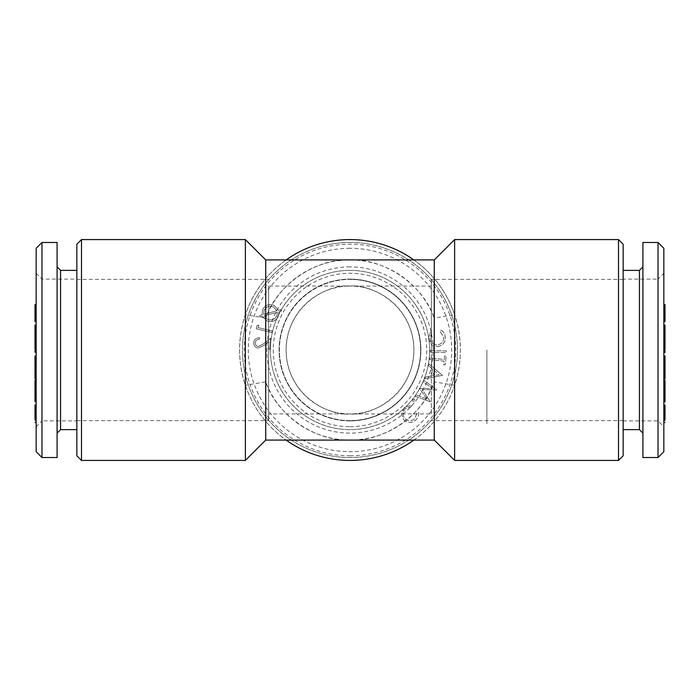 <?xml version="1.0" encoding="UTF-8"?>
<svg xmlns="http://www.w3.org/2000/svg" width="700" height="700" viewBox="0 0 700 700"><rect width="100%" height="100%" fill="white"/><g stroke="black" fill="none" stroke-linecap="round" stroke-linejoin="round"><path stroke-width="0.53" stroke-dasharray="3.5 2.62" d="M639.424 270.375L639.424 429.625M623.157 270.375L623.157 429.625L623.157 270.375M642.915 266.892L642.915 433.108L642.915 266.892M658.026 242.48L658.026 457.52M642.915 242.48L642.915 457.52M623.157 420.901L658.026 420.901L663.836 426.72L663.836 273.28L658.026 279.099L658.026 420.901L658.026 279.099L623.157 279.099L623.157 420.901L623.157 279.099M663.836 248.29L663.836 451.71M36.164 273.28L41.974 279.099L76.843 279.099L76.843 420.901L41.974 420.901L41.974 279.099L41.974 420.901L36.164 426.72L36.164 273.28L36.164 426.72M57.085 266.892L57.085 433.108L57.085 266.892M76.843 429.625L76.843 270.375L76.843 429.625M431.366 413.928L431.366 286.072L431.366 413.928L350 413.928A63.928 63.928 0 0 1 286.072 350A63.928 63.928 0 0 1 350 286.072C368.699 283.5 413.061 302.68 413.928 350C413.061 397.32 368.699 416.5 350 413.928C331.301 416.5 286.939 397.32 286.072 350C286.939 302.68 331.301 283.5 350 286.072L268.634 286.072L268.634 413.928L268.634 286.072M431.366 286.072L350 286.072A63.928 63.928 0 0 1 413.928 350A63.928 63.928 0 0 1 350 413.928L268.634 413.928M268.634 350L268.634 420.613L268.634 350M76.843 350L76.843 420.613L76.843 350M431.366 350L431.366 279.387L431.366 350M623.157 350L623.157 279.387L623.157 350M434.271 259.919L434.271 318.168L454.615 314.65A110.425 110.425 0 0 0 413.866 259.919M454.615 239.575L454.615 314.65C462.332 338.214 462.332 361.786 454.615 385.35L434.271 381.832L434.271 440.081M350 259.919C384.746 258.379 423.43 285.119 434.271 318.168A90.081 90.081 0 0 0 265.729 318.168C276.57 285.119 315.254 258.379 350 259.919M245.385 460.425L245.385 385.35L265.729 381.832A90.081 90.081 0 0 0 434.271 381.832C423.43 414.881 384.746 441.621 350 440.081C315.254 441.621 276.57 414.881 265.729 381.832L265.729 440.081M350 455.779A105.779 105.779 0 0 0 455.779 350A105.779 105.779 0 0 0 350 244.221A105.779 105.779 0 0 0 244.221 350A105.779 105.779 0 0 0 350 455.779M350 460.425A110.425 110.425 0 0 0 460.425 350A110.425 110.425 0 0 0 350 239.575A110.425 110.425 0 0 0 239.575 350A110.425 110.425 0 0 0 350 460.425M286.134 259.919A110.425 110.425 0 0 0 245.385 314.65L265.729 318.168L265.729 259.919M413.866 440.081A110.425 110.425 0 0 0 454.615 385.35L454.615 460.425M350 426.72A76.72 76.72 0 0 0 426.72 350A76.72 76.72 0 0 0 350 273.28A76.72 76.72 0 0 0 273.28 350A76.72 76.72 0 0 0 350 426.72M350 420.901A70.901 70.901 0 0 0 420.901 350A70.901 70.901 0 0 0 350 279.099A70.901 70.901 0 0 0 279.099 350A70.901 70.901 0 0 0 350 420.901A70.901 70.901 0 0 0 420.901 350A70.901 70.901 0 0 0 350 279.099A70.901 70.901 0 0 0 279.099 350A70.901 70.901 0 0 0 350 420.901M350 248.29A101.71 101.71 0 0 0 248.29 350A101.71 101.71 0 0 0 350 451.71A101.71 101.71 0 0 0 451.71 350A101.71 101.71 0 0 0 350 248.29M350 242.48A107.52 107.52 0 0 0 242.48 350A107.52 107.52 0 0 0 350 457.52A107.52 107.52 0 0 0 457.52 350A107.52 107.52 0 0 0 350 242.48A107.52 107.52 0 0 0 242.48 350A107.52 107.52 0 0 0 350 457.52A107.52 107.52 0 0 0 457.52 350A107.52 107.52 0 0 0 350 242.48M350 270.375A79.625 79.625 0 0 0 270.375 350A79.625 79.625 0 0 0 350 429.625A79.625 79.625 0 0 0 429.625 350A79.625 79.625 0 0 0 350 270.375A79.625 79.625 0 0 0 270.375 350A79.625 79.625 0 0 0 350 429.625A79.625 79.625 0 0 0 429.625 350A79.625 79.625 0 0 0 350 270.375M350 266.892A83.108 83.108 0 0 0 266.892 350A83.108 83.108 0 0 0 350 433.108A83.108 83.108 0 0 0 433.108 350A83.108 83.108 0 0 0 350 266.892M350 420.613A70.612 70.612 0 0 1 279.387 350A70.612 70.612 0 0 1 350 279.387A70.612 70.612 0 0 0 279.387 350A70.612 70.612 0 0 0 350 420.613A70.612 70.612 0 0 0 420.613 350A70.612 70.612 0 0 0 350 279.387A70.612 70.612 0 0 1 420.613 350A70.612 70.612 0 0 1 350 420.613M403.839 419.808C407.82 423.246 411.836 423.273 415.914 419.895C418.031 417.9 418.959 415.459 418.688 412.571L417.095 412.738L414.829 418.723C411.477 421.426 408.188 421.365 404.976 418.539C402.299 415.135 402.439 411.836 405.396 408.642L411.329 406.665L411.591 405.09L404.276 407.601L401.371 414.234L403.839 419.808C407.82 423.246 411.836 423.273 415.914 419.895C418.031 417.9 418.959 415.459 418.688 412.571L417.095 412.738L414.829 418.723C411.477 421.426 408.188 421.365 404.976 418.539C402.299 415.135 402.439 411.836 405.396 408.642L411.329 406.665L411.591 405.09L404.276 407.601L401.371 414.234L403.839 419.808M412.641 399.429L412.886 401.319L414.785 401.082L414.531 399.192L412.641 399.429L412.886 401.319L414.785 401.082L414.531 399.192L412.641 399.429M427 399.044L416.001 394.949L415.266 396.322L430.588 401.905L422.118 389.646L436.984 389.926L423.832 380.284L423.089 381.684L432.521 388.509L419.466 388.465L427 399.044L416.001 394.949L415.266 396.322L430.588 401.905L422.118 389.646L436.984 389.926L423.832 380.284L423.089 381.684L432.521 388.509L419.466 388.465L427 399.044M424.769 378.858L442.461 375.349L428.855 363.842L428.391 365.523L432.854 369.355L431.034 376.075L425.241 377.125L424.769 378.858L442.461 375.349L428.855 363.842L428.391 365.523L432.854 369.355L431.034 376.075L425.241 377.125L424.769 378.858M258.274 346.491C256.226 346.089 255.203 344.838 255.22 342.729C255.64 340.428 257.058 339.281 259.455 339.281L259.578 337.733C256.209 337.75 254.24 339.404 253.671 342.694C253.636 345.739 255.124 347.533 258.116 348.066L264.215 345.301L268.879 341.618L268.293 349.09L269.85 349.213L270.716 338.223L263.55 343.884L258.274 346.491C256.226 346.089 255.203 344.838 255.22 342.729C255.64 340.428 257.058 339.281 259.455 339.281L259.578 337.733C256.209 337.75 254.24 339.404 253.671 342.694C253.636 345.739 255.124 347.533 258.116 348.066L264.215 345.301L268.879 341.618L268.293 349.09L269.85 349.213L270.716 338.223L263.55 343.884L258.274 346.491M258.142 327.6L258.729 325.124L256.961 325.701L256.226 328.79L271.959 332.544L272.335 330.977L258.142 327.6L258.729 325.124L256.961 325.701L256.226 328.79L271.959 332.544L272.335 330.977L258.142 327.6M259.621 315.516L260.006 316.969L262.483 316.286L266.84 320.845C271.749 322.604 275.511 321.23 278.127 316.715L278.88 311.754L281.575 311.019L281.199 309.549L278.504 310.301L274.085 305.41C269.132 303.616 265.344 304.999 262.719 309.54L262.027 314.886L259.621 315.516L260.006 316.969L262.483 316.286L266.84 320.845C271.749 322.604 275.511 321.23 278.127 316.715L278.88 311.754L281.575 311.019L281.199 309.549L278.504 310.301L274.085 305.41C269.132 303.616 265.344 304.999 262.719 309.54L262.027 314.886L259.621 315.516M438.139 346.491C443.275 345.257 445.655 341.994 445.279 336.691C444.894 333.795 443.45 331.608 440.939 330.137L440.142 331.537L443.695 336.892C443.94 341.215 441.963 343.858 437.762 344.82C433.422 345.012 430.815 342.956 429.94 338.669L431.804 332.675L430.666 331.546L428.435 338.975L432.154 345.231L438.139 346.491C443.275 345.257 445.655 341.994 445.279 336.691C444.894 333.795 443.45 331.608 440.939 330.137L440.142 331.537L443.695 336.892C443.94 341.215 441.963 343.858 437.762 344.82C433.422 345.012 430.815 342.956 429.94 338.669L431.804 332.675L430.666 331.546L428.435 338.975L432.154 345.231L438.139 346.491M430.203 350.455L430.159 352.065L446.346 352.494L446.39 350.875L430.203 350.455L430.159 352.065L446.346 352.494L446.39 350.875L430.203 350.455M429.572 359.389L444.054 361.165L443.608 364.752L445.165 364.945L446.25 356.142L444.692 355.95L444.246 359.529L429.774 357.752L429.572 359.389L444.054 361.165L443.608 364.752L445.165 364.945L446.25 356.142L444.692 355.95L444.246 359.529L429.774 357.752L429.572 359.389M276.929 310.73L263.646 314.405L264.162 310.17C266.341 306.547 269.412 305.471 273.385 306.941L276.929 310.73L263.646 314.405L264.162 310.17C266.341 306.547 269.412 305.471 273.385 306.941L276.929 310.73M264.092 315.849L277.296 312.2L276.727 315.998C274.592 319.69 271.53 320.793 267.54 319.322L264.092 315.849L277.296 312.2L276.727 315.998C274.592 319.69 271.53 320.793 267.54 319.322L264.092 315.849M434.175 370.457L439.101 374.64L432.723 375.786L434.175 370.457L439.101 374.64L432.723 375.786L434.175 370.457M76.843 244.221L76.843 455.779M245.385 239.575L245.385 314.65C237.668 338.214 237.668 361.786 245.385 385.35A110.425 110.425 0 0 0 286.134 440.081M76.843 420.901L76.843 279.099M81.498 239.575L81.498 460.425M618.503 239.575L618.503 460.425M623.157 244.221L623.157 455.779M60.576 429.625L60.576 270.375M35 419.808L35 405.09L36.164 405.09L36.164 419.895L36.164 405.002M36.164 419.808L35 419.895M36.164 418.723L35 418.539L36.164 418.723M36.164 406.621L35 406.665L36.164 406.621M36.164 399.429L36.164 401.319L36.164 399.192L35 399.429M36.164 401.319L35 401.082L35 399.192M36.164 399.044L36.164 380.284L36.164 399.044L35 399.044L35 394.949L35 399.044M36.164 378.858L36.164 363.842L36.164 378.858M36.164 451.71L36.164 248.29M35 349.213L35 337.733L36.164 337.733L36.164 349.213L36.164 337.724M36.164 346.509L36.164 330.137L36.164 344.899L35 344.899L36.164 344.82L36.164 331.546L36.164 346.491L35 346.509L36.164 346.491M36.164 327.6L36.164 332.544L36.164 327.6L35 327.6L35 325.124M36.164 320.845L36.164 321.676M35 320.845L35 305.41L36.164 305.41L36.164 310.301L36.164 304.588M36.164 350.455L36.164 352.494L36.164 350.455M36.164 359.389L36.164 364.945L36.164 359.389M57.085 457.52L57.085 242.48M41.974 457.52L41.974 242.48M35 342.729L36.164 342.729M35 339.281L36.164 339.281M35 338.223L36.164 338.223M35 341.618L35 348.084L35 341.618L36.164 341.618M35 337.724L35 346.491L35 330.137L35 344.82L35 330.977L36.164 330.977M35 330.977L35 327.6M35 310.73L35 306.941L35 310.73L36.164 310.73L36.164 314.405L36.164 306.941L36.164 310.73M35 306.241L35 306.941L36.164 306.941L36.164 306.241L35 306.241M35 316.969L35 316.286L35 316.969M35 305.41L35 304.588M35 315.849L35 312.2L35 319.322L35 315.849L36.164 315.849L36.164 312.2L36.164 315.849M35 320.014L35 319.322L36.164 319.322L36.164 320.014L35 320.014M35 316.286L36.164 316.286M35 310.301L36.164 310.301M35 309.549L36.164 309.549M35 311.019L36.164 311.019M35 311.754L36.164 311.754M35 316.715L36.164 316.715M35 314.405L36.164 314.405M35 310.17L36.164 310.17M35 312.2L36.164 312.2M35 315.998L36.164 315.998M35 336.691L36.164 336.691M35 330.137L36.164 330.137M35 345.231L36.164 345.231M35 338.975L36.164 338.975M35 331.546L36.164 331.546L35 331.537M35 332.675L36.164 332.675M35 338.669L36.164 338.669M35 336.892L36.164 336.892M35 352.494L35 350.875L36.164 350.875M35 378.858L35 363.842L35 364.752L36.164 364.752M35 359.529L35 357.752L35 359.529L36.164 359.529M35 364.752L35 356.142L36.164 356.142M35 364.945L36.164 364.945M35 370.457L35 375.786L35 370.457L36.164 370.457L36.164 375.786L36.164 370.457M35 375.725L36.164 375.725M35 375.349L36.164 375.349M35 374.64L36.164 374.64M35 375.786L36.164 375.786M35 388.509L36.164 388.509M35 401.905L35 389.646L35 390.154L36.164 389.926M35 389.926L35 380.284M35 390.154L36.164 390.154M35 389.646L36.164 389.646M35 401.678L36.164 401.678M35 398.912L35 401.608M35 412.571L36.164 412.571M35 408.642L36.164 408.642M35 412.738L36.164 412.738M663.836 315.998L663.836 312.2L663.836 315.998L665 315.998L665 319.322L663.836 319.322L663.836 320.014L665 320.014L665 315.849L663.836 315.849M663.836 310.17L663.836 314.405L663.836 310.17L665 310.17L665 306.941L663.836 306.941L663.836 306.241L665 306.241L665 310.73L663.836 310.73M663.836 375.786L663.836 370.457L663.836 375.786L665 375.786L665 370.457L663.836 370.457M665 315.849L665 312.2L663.836 312.2M665 312.2L665 315.998M665 310.73L665 314.405L663.836 314.405M665 314.405L665 310.17M665 370.457L665 374.64L663.836 374.64M665 374.64L665 375.786M665 355.95L665 378.858M665 350.455L665 352.494M665 325.124L665 346.491L665 337.724L663.836 337.724L663.836 349.213L663.836 330.137L663.836 346.491L663.836 337.733L665 337.733L665 349.213M665 344.82L663.836 344.899L663.836 331.546L663.836 344.82L665 344.82M665 305.41L665 321.676M665 310.301L665 309.549L665 310.301L663.836 310.301L663.836 304.588M665 346.588L665 338.223L665 346.491L663.836 346.491L665 346.509M665 380.284L665 401.905M665 389.646L665 390.154L665 389.646L663.836 389.646L663.836 390.154L663.836 380.284L663.836 401.905L663.836 389.646M665 401.319L665 399.192L665 401.319L663.836 401.082L663.836 399.192L663.836 401.319L665 401.319M665 399.192L663.836 399.429L665 399.192M665 405.09L665 419.895M665 412.738L663.836 412.738L663.836 418.723L665 418.723L665 412.571L665 418.723L663.836 418.539L663.836 405.002M663.836 357.752L663.836 364.945L663.836 355.95L663.836 359.529L663.836 357.752L665 357.752M665 359.389L663.836 359.389M665 359.529L663.836 359.529M665 364.752L663.836 364.752M665 361.165L663.836 361.165M663.836 350.875L663.836 352.494L663.836 350.875M665 352.065L663.836 352.065M665 345.231L663.836 345.231M665 338.975L663.836 338.975M665 331.546L663.836 331.546L665 331.537M665 332.675L663.836 332.675M665 338.669L663.836 338.669M665 336.892L663.836 336.892M665 314.886L663.836 314.886L663.836 321.676M665 315.516L663.836 315.516M665 309.54L663.836 309.54L663.836 314.886M663.836 305.41L663.836 310.301M665 320.845L663.836 320.845L663.836 309.549M665 316.286L663.836 316.286M665 316.969L663.836 316.969M663.836 330.977L663.836 325.124L663.836 332.544L663.836 330.977L665 330.977M665 332.544L663.836 332.544M665 328.79L663.836 328.79M665 325.701L663.836 325.701M665 338.223L663.836 338.223M665 349.09L663.836 349.09M665 341.618L663.836 341.618M665 348.066L663.836 348.066L665 348.084M665 342.694L663.836 342.694M665 339.281L663.836 339.281M665 342.729L663.836 342.729M663.836 377.125L663.836 363.842L663.836 377.125L665 377.125M665 376.075L663.836 376.075M665 369.355L663.836 369.355M665 365.523L663.836 365.523M665 363.842L663.836 363.842M665 388.465L663.836 388.465M665 399.044L663.836 399.044M665 388.115L663.836 388.115M665 388.509L663.836 388.509M665 381.684L663.836 381.684M665 396.322L663.836 396.322M665 394.949L663.836 394.949M665 414.234L663.836 414.234L663.836 419.895L663.836 412.738M665 419.808L663.836 419.895M665 407.601L663.836 407.601L663.836 414.234M663.836 405.09L663.836 407.601M665 406.621L663.836 406.665M663.836 273.28L663.836 426.72M486.867 350L486.867 423.806L486.867 350M35 343.884L36.164 343.884M35 345.301L36.164 345.301M665 343.884L663.836 343.884M665 345.301L663.836 345.301M76.843 420.613L268.634 420.613M623.157 279.387L431.366 279.387M623.157 420.613L431.366 420.613M76.843 279.387L268.634 279.387M36.164 420.726L35 420.726M663.836 398.912L665 398.912M663.836 401.608L665 401.608M663.836 420.726L665 420.726"/><path stroke-width="1.05" d="M642.915 433.108L639.424 429.625L623.157 429.625M639.424 429.625L639.424 270.375L623.157 270.375M639.424 270.375L642.915 266.892M658.026 457.52L642.915 457.52L642.915 242.48L658.026 242.48L663.836 248.29L663.836 451.71L658.026 457.52L658.026 242.48M41.974 242.48L36.164 248.29L36.164 451.71L41.974 457.52L57.085 457.52L57.085 242.48L41.974 242.48L41.974 457.52M57.085 266.892L60.576 270.375L60.576 429.625L57.085 433.108M60.576 429.625L76.843 429.625M60.576 270.375L76.843 270.375M618.503 460.425L623.157 455.779L623.157 244.221L618.503 239.575L454.615 239.575L454.615 460.425L618.503 460.425L618.503 239.575M454.615 460.425L434.271 440.081L434.271 259.919L454.615 239.575M434.271 259.919L265.729 259.919L245.385 239.575L81.498 239.575L81.498 460.425L245.385 460.425L245.385 239.575M434.271 440.081L265.729 440.081L265.729 259.919M265.729 440.081L245.385 460.425M81.498 460.425L76.843 455.779L76.843 244.221L81.498 239.575M413.866 259.919A110.425 110.425 0 0 0 286.134 259.919M286.134 440.081A110.425 110.425 0 0 0 413.866 440.081M36.164 325.124L35 325.124L35 349.213L36.164 349.213M35 349.09L36.164 349.09M35 348.066L36.164 348.066L35 348.084M35 342.694L36.164 342.694M35 325.701L36.164 325.701M35 332.544L36.164 332.544M35 328.79L36.164 328.79M35 305.41L35 316.969L36.164 316.969M35 316.286L35 321.676L36.164 321.676M35 315.516L36.164 315.516M35 314.886L36.164 314.886M35 309.54L36.164 309.54M35 320.845L36.164 320.845M36.164 350.455L35 350.455L35 352.065L36.164 352.065M35 352.065L36.164 352.494M36.164 355.95L35 355.95L35 361.165L36.164 361.165M35 361.165L35 378.858L36.164 378.858M35 359.389L36.164 359.389M35 357.752L36.164 357.752M35 377.125L36.164 377.125M35 376.075L36.164 376.075M35 369.355L36.164 369.355M35 365.523L36.164 365.523M35 363.842L36.164 363.842M36.164 380.284L35 380.284L35 394.949L36.164 394.949M35 394.949L35 396.322L36.164 396.322M35 388.465L36.164 388.465M35 388.115L36.164 388.115M35 381.684L36.164 381.684M36.164 401.608L35 401.608L36.164 401.905M35 396.322L35 398.912L36.164 398.912M35 399.192L35 401.319L36.164 401.319M35 399.429L36.164 399.429M35 405.09L35 419.808L36.164 419.808M35 414.234L36.164 414.234M35 407.601L36.164 407.601M663.836 378.858L665 378.858L665 355.95L663.836 355.95M663.836 352.494L665 352.494L665 350.455L663.836 350.455M663.836 349.213L665 349.213L665 325.124L663.836 325.124M665 310.301L665 304.588L663.836 304.588M665 320.845L665 309.549L663.836 309.549M663.836 401.905L665 401.905L665 380.284L663.836 380.284M665 419.808L665 405.002L663.836 405.002M665 356.142L663.836 356.142M665 364.945L663.836 364.945M665 350.875L663.836 350.875M665 346.491L663.836 346.491M665 330.137L663.836 330.137M665 336.691L663.836 336.691M665 305.41L663.836 305.41M665 311.019L663.836 311.019M665 311.754L663.836 311.754M665 316.715L663.836 316.715M665 327.6L663.836 327.6M665 375.349L663.836 375.349M665 375.725L663.836 375.725M665 389.926L663.836 389.926M665 390.154L663.836 390.154M665 401.678L663.836 401.678M665 405.09L663.836 405.09M665 406.665L663.836 406.665M665 408.642L663.836 408.642M665 412.571L663.836 412.571M665 419.895L663.836 419.895M36.164 337.724L35 337.724M36.164 304.588L35 304.588M36.164 422.424L35 422.424M36.164 405.002L35 405.002M663.836 346.588L665 346.588M663.836 321.676L665 321.676M663.836 422.424L665 422.424"/></g></svg>
